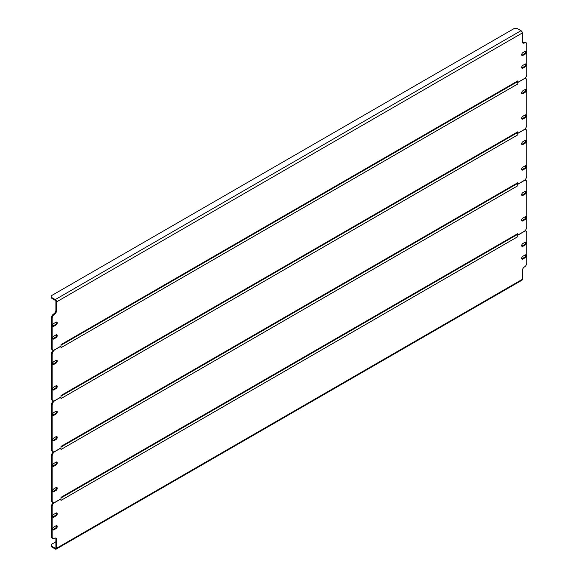 <?xml version="1.0" encoding="UTF-8"?>
<svg xmlns="http://www.w3.org/2000/svg" width="578" height="578" viewBox="0 0 578 578"><rect width="100%" height="100%" fill="white"/><g stroke="black" fill="none" stroke-linecap="round" stroke-linejoin="round"><path stroke-width="0.87" d="M517.259 81.838L517.924 82.3L517.924 80.819L60.993 344.625L60.993 346.106L54.383 349.921A3.114 1.799 120 0 1 52.822 350.073A3.114 1.799 120 0 1 52.172 348.65L52.172 318.16L51.514 317.777L51.514 348.267L52.172 348.65M517.924 80.819A1.871 1.077 60 0 1 517.534 81.679L60.993 345.261M56.492 334.734A1.712 0.99 -60 0 1 55.372 337.314L53.169 338.585A1.712 0.99 -60 0 1 52.706 338.744M525.547 63.927A1.712 0.99 -60 0 1 524.427 66.506L522.223 67.778A1.712 0.99 -60 0 1 521.761 67.937M56.492 322.004A1.712 0.99 -60 0 1 55.372 324.583L53.169 325.855A1.712 0.99 -60 0 1 52.706 326.021M525.547 51.204A1.712 0.99 -60 0 1 524.427 53.783L522.223 55.055A1.712 0.99 -60 0 1 521.761 55.213M52.822 350.073L52.157 349.697A3.114 1.799 -60 0 1 51.514 348.267M51.514 317.777A3.114 1.799 -60 0 1 53.718 313.955A3.114 1.799 120 0 0 55.922 310.14L56.586 310.523L56.586 301.868A1.871 1.077 -120 0 0 55.264 299.577L52.172 297.793L52.172 298.559A3.114 1.799 180 0 1 51.261 297.287L51.261 296.521A3.114 1.799 0 0 0 52.172 297.793M52.172 298.559L55.264 300.343A0.932 0.542 -120 0 1 55.922 301.485L55.922 310.14M522.678 42.801A3.114 1.799 120 0 0 523.87 42.519A3.114 1.799 -60 0 1 525.431 42.36L526.096 42.743A3.114 1.799 120 0 0 524.535 42.902A3.114 1.799 -60 0 1 522.974 43.054A3.114 1.799 -60 0 1 522.331 41.623L522.331 32.975L56.586 301.868M56.03 334.893L53.826 336.165A1.712 0.99 120 0 0 52.706 337.675A1.712 0.99 120 0 0 52.974 339.048A1.712 0.99 120 0 0 53.826 338.968L56.03 337.689A1.712 0.99 120 0 0 57.15 336.179A1.712 0.99 120 0 0 56.89 334.806A1.712 0.99 120 0 0 56.03 334.893M522.88 68.161L525.084 66.889A1.712 0.99 120 0 0 526.204 65.379A1.712 0.99 120 0 0 525.944 63.999A1.712 0.99 120 0 0 525.084 64.086L522.88 65.357A1.712 0.99 120 0 0 521.761 66.867A1.712 0.99 120 0 0 522.021 68.247A1.712 0.99 120 0 0 522.88 68.161L522.223 67.778M56.03 322.17L53.826 323.442A1.712 0.99 120 0 0 52.706 324.952A1.712 0.99 120 0 0 52.974 326.324A1.712 0.99 120 0 0 53.826 326.238L56.03 324.966A1.712 0.99 120 0 0 57.15 323.456A1.712 0.99 120 0 0 56.89 322.083A1.712 0.99 120 0 0 56.03 322.17M522.88 55.43L525.084 54.159A1.712 0.99 120 0 0 526.204 52.649A1.712 0.99 120 0 0 525.944 51.276A1.712 0.99 120 0 0 525.084 51.363L522.88 52.634A1.712 0.99 120 0 0 521.761 54.144A1.712 0.99 120 0 0 522.021 55.517A1.712 0.99 120 0 0 522.88 55.43L522.223 55.055M517.924 82.3L524.535 78.478A3.114 1.799 120 0 0 526.739 74.663L526.739 44.174A3.114 1.799 120 0 0 526.096 42.743M56.586 310.523A3.114 1.799 -60 0 1 54.383 314.338A3.114 1.799 120 0 0 52.172 318.16M51.261 296.521A3.114 1.799 0 0 1 52.172 295.25L513.51 28.9A3.114 1.799 0 0 1 517.924 28.9L521.009 30.685A1.871 1.077 60 0 1 522.331 32.975M517.259 234.545L517.924 235.008L517.924 233.534L60.993 497.34L60.993 498.814L54.823 502.376A3.743 2.16 120 0 1 52.952 502.564A3.743 2.16 120 0 1 52.172 500.851L52.172 456.158L51.514 455.775L51.514 500.469L52.172 500.851M517.924 233.534A1.871 1.077 60 0 1 517.534 234.393L60.993 497.976M525.547 216.642A1.712 0.99 -60 0 1 524.427 219.214L522.223 220.493A1.712 0.99 -60 0 1 521.761 220.651M525.547 191.188A1.712 0.99 -60 0 1 524.427 193.767L522.223 195.039A1.712 0.99 -60 0 1 521.761 195.198M56.492 461.988A1.712 0.99 -60 0 1 55.372 464.567L53.169 465.846A1.712 0.99 -60 0 1 52.706 466.005M56.492 487.442A1.712 0.99 -60 0 1 55.372 490.021L53.169 491.293A1.712 0.99 -60 0 1 52.706 491.459M517.346 183.775L517.259 183.977A1.871 1.077 60 0 1 517.924 185.683L517.924 184.209L517.259 183.826M524.903 179.931A3.743 2.16 -60 0 1 525.301 180.076L525.966 180.459A3.743 2.16 120 0 0 524.094 180.647L517.924 184.209M52.952 502.564L52.287 502.181A3.743 2.16 -60 0 1 51.514 500.469M51.514 455.775A3.743 2.16 -60 0 1 53.349 451.808M525.084 216.801L522.88 218.072A1.712 0.99 120 0 0 521.761 219.582A1.712 0.99 120 0 0 522.021 220.955A1.712 0.99 120 0 0 522.88 220.868L525.084 219.597A1.712 0.99 120 0 0 526.204 218.087A1.712 0.99 120 0 0 525.944 216.714A1.712 0.99 120 0 0 525.084 216.801M525.084 191.347L522.88 192.619A1.712 0.99 120 0 0 521.761 194.129A1.712 0.99 120 0 0 522.021 195.501A1.712 0.99 120 0 0 522.88 195.422L525.084 194.15A1.712 0.99 120 0 0 526.204 192.633A1.712 0.99 120 0 0 525.944 191.26A1.712 0.99 120 0 0 525.084 191.347M53.826 466.222L56.03 464.95A1.712 0.99 120 0 0 57.15 463.44A1.712 0.99 120 0 0 56.89 462.068A1.712 0.99 120 0 0 56.03 462.154L53.826 463.426A1.712 0.99 120 0 0 52.706 464.936A1.712 0.99 120 0 0 52.974 466.309A1.712 0.99 120 0 0 53.826 466.222L53.169 465.846M53.826 491.676L56.03 490.404A1.712 0.99 120 0 0 57.15 488.894A1.712 0.99 120 0 0 56.89 487.521A1.712 0.99 120 0 0 56.03 487.608L53.826 488.88A1.712 0.99 120 0 0 52.706 490.39A1.712 0.99 120 0 0 52.974 491.762A1.712 0.99 120 0 0 53.826 491.676L53.169 491.293M517.924 235.008L524.094 231.446A3.743 2.16 120 0 0 526.739 226.865L526.739 182.171A3.743 2.16 120 0 0 525.966 180.459M60.907 447.964L60.993 449.489L517.924 185.683M60.993 448.015L54.823 451.577A3.743 2.16 120 0 0 52.172 456.158M517.259 183.645L517.924 184.107L517.924 182.626L60.993 446.433L60.993 447.914L54.823 451.476A3.743 2.16 120 0 1 52.952 451.664A3.743 2.16 120 0 1 52.172 449.951L52.172 405.257L51.514 404.875L51.514 449.568L52.172 449.951M517.924 182.626A1.871 1.077 60 0 1 517.534 183.486L60.993 447.069M525.547 165.734A1.712 0.99 -60 0 1 524.427 168.314L522.223 169.585A1.712 0.99 -60 0 1 521.761 169.744M525.547 140.281A1.712 0.99 -60 0 1 524.427 142.86L522.223 144.132A1.712 0.99 -60 0 1 521.761 144.298M56.492 411.088A1.712 0.99 -60 0 1 55.372 413.667L53.169 414.939A1.712 0.99 -60 0 1 52.706 415.098M56.492 436.542A1.712 0.99 -60 0 1 55.372 439.121L53.169 440.393A1.712 0.99 -60 0 1 52.706 440.552M517.346 132.868L517.259 133.077A1.871 1.077 60 0 1 517.924 134.782L517.924 133.301L517.259 132.926M524.903 129.024A3.743 2.16 -60 0 1 525.301 129.176L525.966 129.559A3.743 2.16 120 0 0 524.094 129.739L517.924 133.301M52.952 451.664L52.287 451.281A3.743 2.16 -60 0 1 51.514 449.568M51.514 404.875A3.743 2.16 -60 0 1 53.349 400.908M525.084 165.893L522.88 167.165A1.712 0.99 120 0 0 521.761 168.682A1.712 0.99 120 0 0 522.021 170.055A1.712 0.99 120 0 0 522.88 169.968L525.084 168.697A1.712 0.99 120 0 0 526.204 167.187A1.712 0.99 120 0 0 525.944 165.814A1.712 0.99 120 0 0 525.084 165.893M525.084 140.447L522.88 141.718A1.712 0.99 120 0 0 521.761 143.228A1.712 0.99 120 0 0 522.021 144.601A1.712 0.99 120 0 0 522.88 144.514L525.084 143.243A1.712 0.99 120 0 0 526.204 141.733A1.712 0.99 120 0 0 525.944 140.36A1.712 0.99 120 0 0 525.084 140.447M53.826 415.322L56.03 414.05A1.712 0.99 120 0 0 57.15 412.54A1.712 0.99 120 0 0 56.89 411.16A1.712 0.99 120 0 0 56.03 411.247L53.826 412.519A1.712 0.99 120 0 0 52.706 414.029A1.712 0.99 120 0 0 52.974 415.409A1.712 0.99 120 0 0 53.826 415.322L53.169 414.939M53.826 440.776L56.03 439.497A1.712 0.99 120 0 0 57.15 437.987A1.712 0.99 120 0 0 56.89 436.614A1.712 0.99 120 0 0 56.03 436.701L53.826 437.972A1.712 0.99 120 0 0 52.706 439.482A1.712 0.99 120 0 0 52.974 440.855A1.712 0.99 120 0 0 53.826 440.776L53.169 440.393M517.924 184.107L524.094 180.546A3.743 2.16 120 0 0 526.739 175.965L526.739 131.271A3.743 2.16 120 0 0 525.966 129.559M60.907 397.057L60.993 398.589L517.924 134.782M60.993 397.108L54.823 400.67A3.743 2.16 120 0 0 52.172 405.257M517.259 132.738L517.924 133.2L517.924 131.726L60.993 395.533L60.993 397.007L54.823 400.568A3.743 2.16 120 0 1 52.952 400.756A3.743 2.16 120 0 1 52.172 399.044L52.172 354.35L51.514 353.967L51.514 398.661L52.172 399.044M517.924 131.726A1.871 1.077 60 0 1 517.534 132.579L60.993 396.161M525.547 114.827A1.712 0.99 -60 0 1 524.427 117.406L522.223 118.685A1.712 0.99 -60 0 1 521.761 118.844M525.547 89.38A1.712 0.99 -60 0 1 524.427 91.96L522.223 93.231A1.712 0.99 -60 0 1 521.761 93.39M56.492 360.181A1.712 0.99 -60 0 1 55.372 362.76L53.169 364.032A1.712 0.99 -60 0 1 52.706 364.198M56.492 385.634A1.712 0.99 -60 0 1 55.372 388.214L53.169 389.485A1.712 0.99 -60 0 1 52.706 389.651M517.346 81.968L517.259 82.17A1.871 1.077 60 0 1 517.924 83.875L517.924 82.401L517.259 82.018M525.012 78.146A3.743 2.16 -60 0 1 525.301 78.268L525.966 78.651A3.743 2.16 120 0 0 524.094 78.839L517.924 82.401M52.952 400.756L52.287 400.373A3.743 2.16 -60 0 1 51.514 398.661M51.514 353.967A3.743 2.16 -60 0 1 53.154 350.196M525.084 114.993L522.88 116.265A1.712 0.99 120 0 0 521.761 117.775A1.712 0.99 120 0 0 522.021 119.147A1.712 0.99 120 0 0 522.88 119.061L525.084 117.789A1.712 0.99 120 0 0 526.204 116.279A1.712 0.99 120 0 0 525.944 114.906A1.712 0.99 120 0 0 525.084 114.993M525.084 89.539L522.88 90.811A1.712 0.99 120 0 0 521.761 92.321A1.712 0.99 120 0 0 522.021 93.694A1.712 0.99 120 0 0 522.88 93.614L525.084 92.335A1.712 0.99 120 0 0 526.204 90.825A1.712 0.99 120 0 0 525.944 89.453A1.712 0.99 120 0 0 525.084 89.539M53.826 364.415L56.03 363.143A1.712 0.99 120 0 0 57.15 361.633A1.712 0.99 120 0 0 56.89 360.26A1.712 0.99 120 0 0 56.03 360.347L53.826 361.618A1.712 0.99 120 0 0 52.706 363.129A1.712 0.99 120 0 0 52.974 364.501A1.712 0.99 120 0 0 53.826 364.415L53.169 364.032M53.826 389.868L56.03 388.597A1.712 0.99 120 0 0 57.15 387.087A1.712 0.99 120 0 0 56.89 385.714A1.712 0.99 120 0 0 56.03 385.793L53.826 387.072A1.712 0.99 120 0 0 52.706 388.582A1.712 0.99 120 0 0 52.974 389.955A1.712 0.99 120 0 0 53.826 389.868L53.169 389.485M517.924 133.2L524.094 129.638A3.743 2.16 120 0 0 526.739 125.058L526.739 80.364A3.743 2.16 120 0 0 525.966 78.651M60.907 346.157L60.993 347.681L517.924 83.875M60.993 346.208L54.823 349.769A3.743 2.16 120 0 0 52.172 354.35M517.259 234.733L517.259 234.885A1.871 1.077 60 0 1 517.924 236.59L517.924 235.109L517.346 234.682M60.907 498.865L60.993 500.396L517.924 236.59M525.547 242.088A1.712 0.99 -60 0 1 524.427 244.667L522.223 245.939A1.712 0.99 -60 0 1 521.761 246.105M56.492 512.896A1.712 0.99 -60 0 1 55.372 515.475L53.169 516.746A1.712 0.99 -60 0 1 52.706 516.905M525.547 254.819A1.712 0.99 -60 0 1 524.427 257.398L522.223 258.669A1.712 0.99 -60 0 1 521.761 258.828M56.492 525.619A1.712 0.99 -60 0 1 55.372 528.198L53.169 529.47A1.712 0.99 -60 0 1 52.706 529.636M525.099 230.636A3.114 1.799 -60 0 1 525.431 230.759L526.096 231.142A3.114 1.799 120 0 0 524.535 231.294L517.924 235.109M60.993 498.915L54.383 502.737A3.114 1.799 120 0 0 52.172 506.552L52.172 537.041A3.114 1.799 120 0 0 52.822 538.472A3.114 1.799 120 0 0 54.383 538.32A3.114 1.799 -60 0 1 55.936 538.161A3.114 1.799 -60 0 1 56.586 539.592L55.922 539.209L55.922 547.865L55.264 548.24A0.932 0.542 -120 0 0 55.726 548.291A0.932 0.542 -120 0 0 55.922 547.865M55.922 539.209A3.114 1.799 120 0 0 55.575 538.031M52.822 538.472L52.157 538.089A3.114 1.799 -60 0 1 51.514 536.666L52.172 537.041M52.172 506.552L51.514 506.169L51.514 536.666M51.514 506.169A3.114 1.799 -60 0 1 53.241 502.687M522.88 246.322L525.084 245.05A1.712 0.99 120 0 0 526.204 243.54A1.712 0.99 120 0 0 525.944 242.168A1.712 0.99 120 0 0 525.084 242.254L522.88 243.526A1.712 0.99 120 0 0 521.761 245.036A1.712 0.99 120 0 0 522.021 246.409A1.712 0.99 120 0 0 522.88 246.322L522.223 245.939M56.03 513.054L53.826 514.326A1.712 0.99 120 0 0 52.706 515.843A1.712 0.99 120 0 0 52.974 517.216A1.712 0.99 120 0 0 53.826 517.129L56.03 515.858A1.712 0.99 120 0 0 57.15 514.348A1.712 0.99 120 0 0 56.89 512.975A1.712 0.99 120 0 0 56.03 513.054M522.88 259.052L525.084 257.774A1.712 0.99 120 0 0 526.204 256.264A1.712 0.99 120 0 0 525.944 254.891A1.712 0.99 120 0 0 525.084 254.977L522.88 256.249A1.712 0.99 120 0 0 521.761 257.759A1.712 0.99 120 0 0 522.021 259.132A1.712 0.99 120 0 0 522.88 259.052L522.223 258.669M56.03 525.785L53.826 527.057A1.712 0.99 120 0 0 52.706 528.567A1.712 0.99 120 0 0 52.974 529.939A1.712 0.99 120 0 0 53.826 529.853L56.03 528.581A1.712 0.99 120 0 0 57.15 527.071A1.712 0.99 120 0 0 56.89 525.698A1.712 0.99 120 0 0 56.03 525.785M55.922 541.752L52.172 543.92A3.114 1.799 -0 0 0 51.261 545.191A3.114 1.799 -0 0 0 52.172 546.463L52.172 547.229L55.264 549.006A1.871 1.077 -120 0 0 56.196 549.1A1.871 1.077 -120 0 0 56.586 548.24L56.586 539.592M526.096 231.142A3.114 1.799 120 0 1 526.739 232.566L526.739 263.055A3.114 1.799 120 0 1 524.535 266.877A3.114 1.799 -60 0 0 522.331 270.692L522.331 279.347A1.871 1.077 60 0 1 521.941 280.207L56.196 549.1M52.172 546.463L55.264 548.24M52.172 547.229A3.114 1.799 180 0 1 51.261 545.95L51.261 545.191M524.427 53.783L525.084 54.159M55.372 324.583L56.03 324.966M53.169 325.855L53.826 326.238M524.427 66.506L525.084 66.889M55.372 337.314L56.03 337.689M53.169 338.585L53.826 338.968M524.535 42.902L523.87 42.519M54.383 314.338L53.718 313.955M55.264 299.577L521.009 30.685M55.372 490.021L56.03 490.404M55.372 464.567L56.03 464.95M524.427 193.767L525.084 194.15M522.223 195.039L522.88 195.422M524.427 219.214L525.084 219.597M522.223 220.493L522.88 220.868M55.372 439.121L56.03 439.497M55.372 413.667L56.03 414.05M524.427 142.86L525.084 143.243M522.223 144.132L522.88 144.514M524.427 168.314L525.084 168.697M522.223 169.585L522.88 169.968M55.372 388.214L56.03 388.597M55.372 362.76L56.03 363.143M524.427 91.96L525.084 92.335M522.223 93.231L522.88 93.614M524.427 117.406L525.084 117.789M522.223 118.685L522.88 119.061M56.586 548.24L522.331 279.347M55.372 528.198L56.03 528.581M53.169 529.47L53.826 529.853M524.427 257.398L525.084 257.774M55.372 515.475L56.03 515.858M53.169 516.746L53.826 517.129M524.427 244.667L525.084 245.05"/></g></svg>
